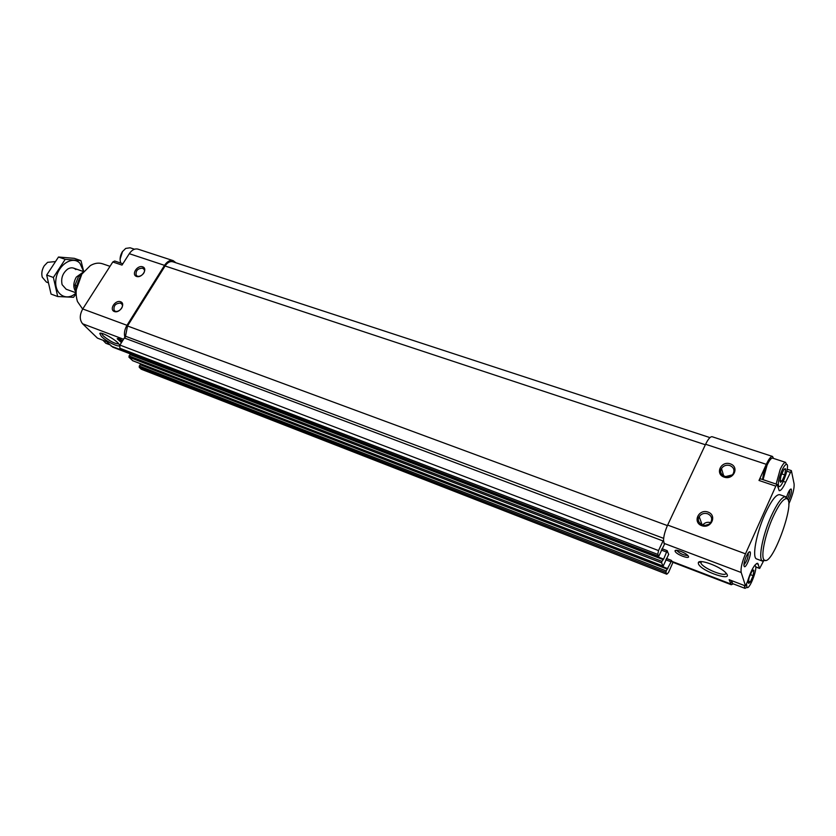 <?xml version="1.0" encoding="UTF-8"?>
<svg xmlns="http://www.w3.org/2000/svg" width="836" height="836" viewBox="0 0 836 836"><rect width="100%" height="100%" fill="white"/><g stroke="black" fill="none" stroke-linecap="round" stroke-linejoin="round"><path stroke-width="1.25" d="M780.03 480.376L782.005 481.045L784.764 474.879L785.61 469.268L785.317 468.682L783.708 469.811L780.928 476.008L780.082 481.63L780.584 482.267L782.005 481.045L784.764 474.879L785.61 469.268L784.252 469.174L785.317 468.682M748.23 582.232L750.373 581.887L753.142 575.659L753.894 570.424L751.857 571.406L749.066 577.686L748.335 582.922L748.753 583.371L750.373 581.887L753.142 575.659L753.894 570.424L752.787 570.413L753.664 570.037M788.338 500.91C790.992 495.278 791.943 491.338 791.201 489.07C790.459 488.778 789.383 490.147 787.982 493.177L786.498 497.221M746.276 556.4C743.956 562.2 743.371 565.638 744.51 566.735C746.673 567.31 751.94 552.878 749.965 551.812C749.108 551.457 747.875 552.993 746.276 556.4M756.768 559.002L756.695 558.97C751.752 557.936 756.235 533.243 765.097 513.879C771.294 500.597 776.163 494.201 779.727 494.682L785.725 496.73M763.372 561.322L759.652 568.47L757.656 563.276C754.469 564.122 751.062 570.277 747.415 581.71L745.524 585.963L741.198 572.503C740.529 568.501 741.96 562.273 745.493 553.829L775.829 486.144L777.156 484.42L779.204 490.69C780.824 490.878 782.987 488.046 785.683 482.205L791.378 470.616L794.085 483.804C794.44 488.005 792.998 493.992 789.769 501.746L788.724 504.098M663.032 540.965L658.528 550.569L657.765 554.393L658.716 556.41L664.401 544.34L663.523 540.495L663.032 540.965L124.345 337.974L119.914 345.069L119.841 348.236L122.244 350.399M668.727 554.258L663.147 566.15L661.61 562.858L661.924 561.353L663.617 559.106L667.159 550.663L668.549 554.195M733.256 583.862L731.281 584.74L672.614 562.21L671.392 560.371L671.089 561.844L665.759 559.796M672.98 562.346L668.466 572.608L666.783 574.207L665.958 572.388L666.25 570.915L671.089 561.844M663.659 538.363L125.504 336.218L125.013 337.723C123.832 333.752 124.491 329.614 126.978 325.308L164.525 265.346C167.19 261.428 170.074 259.86 173.188 260.644L175.947 262.797M125.504 336.218L127.521 325.988L165.079 265.984C167.461 262.473 170.042 261.072 172.833 261.772L709.952 437.604M142.622 266.809C137.219 264.928 131.074 274.626 136.54 276.444C141.974 278.357 148.129 268.575 142.622 266.809M120.572 301.733C115.18 299.737 108.931 309.602 114.375 311.535C119.788 313.573 126.058 303.614 120.572 301.733M164.525 265.346L129.287 253.695L122.025 265.096L112.797 261.981L114.689 261.02L122.861 263.779M131.221 354.245L112.787 347.17L106.506 341.59L97.457 338.131L82.607 323.783C79.472 319.854 79.514 314.911 82.743 308.965L112.797 261.981M129.287 253.695C131.931 249.859 134.847 248.344 138.013 249.159L173.188 260.644M675.154 551.342C676.387 554.801 691.508 560.078 688.08 555.835C685.928 552.732 674.621 548.531 675.06 550.997L675.154 551.342M122.673 340.649C119.59 338.831 117.761 338.193 117.176 338.726L121.439 342.614M698.394 563.777C701.059 571.542 735.732 582.911 725.575 572.587C719.827 566.254 699.084 558.73 698.332 562.628L698.394 563.777M101.428 336.511C107.311 342.488 122.808 349.27 118.984 344.16C116.413 340.001 101.083 331.432 99.766 333.439L101.428 336.511M745.524 585.963L729.149 579.693L731.281 584.74M132.725 360.682L128.943 357.171L130.249 354.307L663.053 559.127M663.617 559.106L130.98 354.6M131.085 354.474L131.409 353.952M666.783 574.207L141.232 369.219L139.257 367.276L139.288 366.053L140.542 364.454L667.368 568.71M667.912 568.689L141.253 364.736M657.765 554.393L119.841 348.236M658.528 550.569L119.914 345.069M125.013 337.723L124.345 337.974M663.523 540.495C663.669 536.001 665.048 530.86 667.65 525.071L705.594 444.261C708.197 438.963 710.391 436.455 712.167 436.737L772.527 456.456L773.53 458.421M730.267 463.844C720.935 460.626 714.728 473.97 724.133 477.126C733.538 480.407 739.724 466.916 730.267 463.844M708.008 512.071C698.656 508.633 692.312 522.291 701.738 525.666C711.154 529.178 717.487 515.363 708.008 512.071M777.156 484.42L760.352 478.756L759.004 480.46L766.309 464.335C768.88 458.87 770.949 456.247 772.527 456.456M762.693 479.54C762.871 475.485 764.146 470.72 766.518 465.234C768.409 461.159 770.04 458.912 771.388 458.494M731.719 582.504L731.239 580.497M81.876 273.978L76.243 289.893M110.007 266.339L102.588 263.8C98.7 262.514 94.604 263.11 90.319 265.608L81.698 274.26C76.191 283.519 74.77 292.61 77.455 301.524L82.659 309.08M787.449 499.155L785.255 496.647C781.681 497.096 777.02 503.565 771.262 516.031C762.798 534.632 758.106 558.448 762.233 560.914L765.588 560.402M772.955 517.181C764.888 534.925 760.384 557.643 764.303 560.015C772.15 567.707 797.095 498.047 786.279 498.643C782.883 499.092 778.441 505.278 772.955 517.181M102.985 340.252L105.838 343.272L109.788 344.787M122.62 251.333L120.091 259.118M134.491 249.222L130.113 247.79L125.713 248.407L122.296 251.824C120.05 255.67 119.538 259.421 120.76 263.068M743.904 564.896C746.841 561.405 748.304 557.382 748.304 552.805M787.418 499.061C789.205 495.111 789.947 492.132 789.644 490.115M731.584 580.633L732.566 583.58M744.322 585.503L744.907 588.293L746.956 587.426C749.746 590.164 758.754 565.69 754.918 565.763L754.239 565.972M754.898 565.711L754.845 565.157M746.558 583.643L746.945 587.426L744.907 588.293M772.777 458.201L772.621 458.128C771.22 457.94 769.36 460.291 767.061 465.182L763.059 479.665M777.898 487.252L778.838 486.416C781.764 489.081 790.459 464.126 786.509 464.335L785.464 462.36C784.084 462.496 782.318 464.889 780.176 469.518L776.111 484.065M785.464 462.36L786.509 464.335C785.286 464.471 783.74 466.582 781.848 470.668C778.598 478.704 777.595 483.95 778.828 486.406L777.814 486.876M750.216 574.551L753.142 575.659M748.293 581.104L750.373 581.887M781.67 473.855L784.764 474.879M120.541 303.102C115.587 303.28 113.435 305.631 114.093 310.166C116.403 314.148 124.564 307.909 121.91 304.179L120.541 303.102M707.653 513.764C704.058 512.792 701.237 513.764 699.199 516.679C694.946 523.346 706.942 529.136 710.851 522.249C712.575 518.487 711.509 515.666 707.653 513.764M729.891 465.537C726.285 464.638 723.474 465.642 721.478 468.536C717.372 475.12 729.462 480.46 733.203 473.667C734.813 470.02 733.715 467.303 729.891 465.537M142.59 268.189C137.794 268.346 135.631 270.613 136.111 274.981C138.18 279.036 146.488 273.194 144.074 269.38L142.59 268.189M101.501 333.303L103.1 335.758C109.683 341.14 114.908 343.857 118.785 343.899M700.881 561.625L700.871 563.025C702.773 568.281 725.899 577.645 726.129 573.193M118.587 338.674L122.129 341.516M676.606 550.318L676.627 550.349C679.762 553.537 683.493 555.261 687.819 555.522M82.492 273.09L78.762 275.901L75.041 285.055L76.149 290.97M75.041 285.055L76.87 285.713M78.762 275.901L80.361 276.455M43.19 267.698L42.249 270.352M54.967 261.616L47.579 262.337L44.256 265.785C41.946 269.547 41.277 273.351 42.249 277.197L46.398 282.077L47.945 282.641M83.203 272.128L76.306 277.103C73.066 283.007 72.993 288.023 76.097 292.172M76.086 292.913C66.483 302.141 53.901 294.23 55.907 279.663C57.527 265.096 72.523 255.105 79.932 263.298L83.663 271.533M66.169 289.235L62.115 284.679C60.777 278.304 62.637 273.1 67.706 269.067C70.841 267.248 73.558 267.416 75.867 269.579M83.861 272.076L80.956 260.633L65.198 259.338L53.389 277.458L57.694 296.529L73.484 297.302L76.097 293.896M65.198 259.338L58.489 257.018L74.289 258.334L80.956 260.633M53.389 277.458L46.691 275.054L58.489 257.018M57.694 296.529L51.048 294.084L46.691 275.054M126.978 325.308L82.743 308.965M121.837 350.19L111.115 346.083M663.962 543.327L741.198 572.503M123.55 339.249L82.607 323.783M671.392 560.371L666.386 558.448M671.81 561.322L730.601 583.894M667.159 550.663L661.966 548.688M667.41 525.604L127.521 325.988M705.365 444.762L165.079 265.984M665.958 572.388L139.257 367.276M666.25 570.915L139.288 366.053M667.118 569.065L140.134 364.674M663.073 566.066L132.412 360.567M661.61 562.858L128.943 357.171M661.924 561.353L128.974 355.917M662.791 559.483L129.841 354.527M666.856 552.168L661.318 550.057M658.643 556.327L121.92 350.274M667.65 525.071L745.493 553.829M759.004 480.46L775.829 486.144M705.594 444.261L766.309 464.335M700.045 561.677L700.599 561.886M700.714 561.938L701.279 562.147M783.259 481.4L785.683 482.205M786.833 471.18L790.114 472.267M756.455 563.558L758.356 564.258M755.692 566.85L759.506 568.281M708.834 524.287L705.156 525.416M710.6 522.625C707.36 521.758 704.727 522.573 702.689 525.071M732.211 474.911L725.324 476.666M780.019 481.191L780.584 482.267M748.241 582.305L748.753 583.371M667.421 568.71L140.542 364.454M663.147 566.15L132.548 360.661M663.105 559.117L130.249 354.307M658.716 556.41L122.066 350.368M787.209 469.236L791.378 470.616M755.713 566.996L759.652 568.47M756.695 558.97L762.714 561.196M786.279 498.643L785.255 496.647M764.303 560.015L762.233 560.914M743.904 565.47L744.51 566.735M748.648 552.387L749.965 551.812M790.072 489.582L791.201 489.07M732.399 583.528L745.075 588.387M772.621 458.128L785.662 462.392M114.793 310.887L114.093 310.166M702.146 524.872L699.199 516.679M723.736 476.029L721.478 468.536M136.843 275.786L136.111 274.981M100.832 333.219L99.766 333.439M701.508 561.635L700.871 563.025M700.756 561.834L698.332 562.628M676.105 550.297L675.06 550.997M66.096 289.204L76.086 292.819M73.641 268.137L83.6 271.606"/></g></svg>
